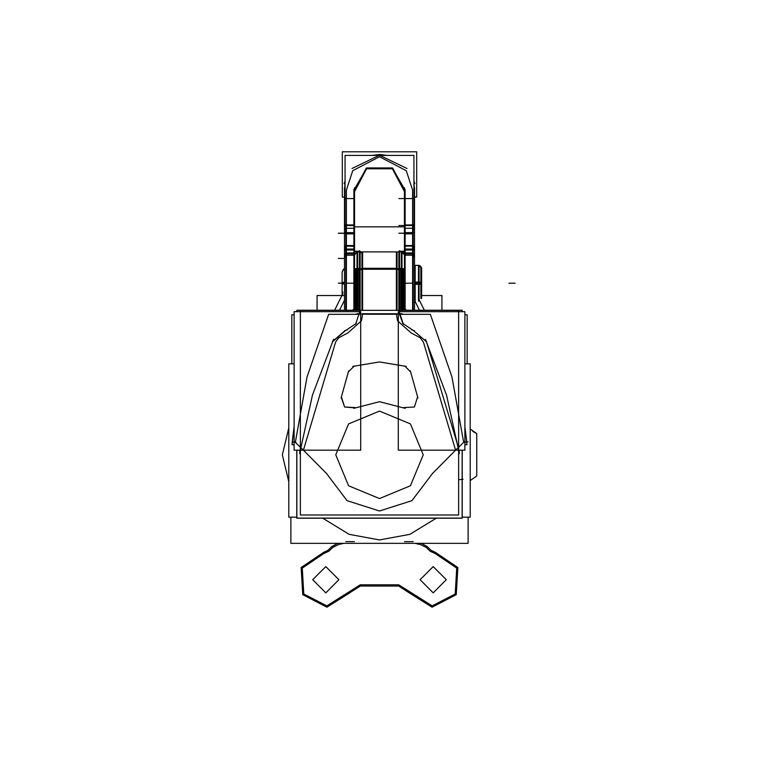 <?xml version="1.0" encoding="UTF-8"?>
<svg xmlns="http://www.w3.org/2000/svg" width="759" height="759" viewBox="0 0 759 759"><rect width="100%" height="100%" fill="white"/><g stroke="black" fill="none" stroke-linecap="round" stroke-linejoin="round"><path stroke-width="1.14" d="M404.481 271.143L401.957 269.815L401.957 251.855L398.883 251.855L401.957 251.855L398.883 251.855L401.957 251.855L398.883 251.855L401.957 251.855L398.883 251.855L398.883 269.815L400.761 269.815L400.761 310.308M358.239 310.308L358.239 269.815L360.117 269.815L360.117 251.855L357.043 251.855L360.117 251.855L357.043 251.855L360.117 251.855L357.043 251.855L360.117 251.855L357.043 251.855L357.043 269.815L354.519 271.143M362.641 251.855L362.641 269.208L362.641 251.855M458.673 453.578L459.375 453.465L458.958 451.396M300.327 453.578L299.625 453.465L300.042 451.396M361.967 270.46L361.967 251.855L397.033 251.855L397.033 270.46M362.641 259.341L362.641 269.208L396.359 269.208L396.359 251.855M412.602 246.096L412.602 249.559L412.602 246.096L412.602 249.559L412.602 246.096L412.602 249.559L405.107 249.559L405.107 246.096L405.126 309.444L405.126 253.354M405.126 246.096L405.126 249.673M412.602 228.26L412.602 233.26L405.107 233.26L405.107 245.622L412.602 245.622L412.602 233.26L405.107 233.26L405.107 245.622L412.602 246.02L405.107 245.65L412.602 246.02L412.602 228.26L412.602 233.26L412.602 228.26L412.602 233.26L405.107 233.26L405.107 246.02L412.602 246.02L412.602 233.26L405.107 233.26L405.107 246.02L412.602 246.02L412.602 233.26L405.107 233.26L405.107 228.288L405.107 246.02L412.602 246.02L412.602 233.26L406.35 233.231M405.126 245.679L405.126 232.909M353.874 233.402L353.893 228.231L346.398 228.231L346.398 225.508L346.398 228.231L353.893 228.231L353.893 225.508L346.398 225.508L346.398 190.12L346.398 228.231L353.893 228.231L353.893 225.508L346.398 225.508L346.398 190.12L352.707 170.69L346.398 190.12L352.707 170.69L346.398 190.12L346.398 228.231L353.893 228.231L353.893 190.12L366.701 167.948L392.299 167.948L405.107 190.12L405.107 228.231L412.602 228.231L412.602 225.508L405.107 225.508L405.107 228.231L412.602 228.231L412.602 190.12L406.293 170.69L379.5 156.743L352.707 170.69L379.5 156.743L406.293 170.69L379.5 156.743L352.707 170.69L379.5 156.743L352.707 170.69L346.398 190.12L346.398 228.231L353.893 228.231L353.893 190.12L366.701 167.948L392.299 167.948L405.107 190.12L405.126 233.402M408.228 233.231L398.864 233.231L405.107 233.26L405.126 225.423M353.874 249.673L353.893 246.096L353.893 249.559L353.893 246.096L353.893 249.559L353.893 246.096L353.893 249.559L346.398 249.559L346.398 310.241L346.398 255.195L353.893 255.195L353.893 253.411L346.398 253.411L346.398 255.195L353.893 255.195L353.893 253.411L346.398 253.411L346.398 255.195L353.893 255.214L353.893 309.416L353.893 253.411L346.398 253.411L346.398 246.096L346.398 296.56M346.986 255.309L344.529 257.092L346.986 255.214M346.398 228.26L346.398 246.02L353.893 246.02L353.874 225.423M344.529 225.508L353.893 225.508L353.893 190.12L366.701 167.948L392.299 167.948L405.107 190.12L405.107 228.231L412.602 228.231L412.602 190.12L406.293 170.69L379.5 156.743L406.293 170.69L412.602 190.12L406.293 170.69L412.602 190.12L412.602 225.508L405.107 225.508L405.107 228.231L412.602 228.231L412.602 190.12L412.602 225.508L406.35 225.508M345.079 189.418L344.539 189.418M345.079 190.746L344.529 190.756L345.079 183.953L344.529 190.727M345.079 190.12L344.529 190.12L345.079 190.12M414.471 190.727L413.921 183.953L414.471 190.756L413.921 190.746M414.471 190.12L413.921 190.12L414.471 190.12M413.921 189.418L414.461 189.418M413.921 225.508L414.471 225.508L413.921 225.508M405.107 296.56L405.107 255.195L412.602 255.195L412.602 249.559L405.107 249.559L405.107 255.195L412.602 255.195L412.602 249.559L405.107 249.559L405.107 255.195L412.602 255.195L412.602 253.411L405.107 253.411L405.107 255.195L412.602 255.214L412.602 310.241L412.602 249.559L405.107 249.559L405.107 246.277M405.078 252.975L413.2 252.975L413.2 310.241M404.509 255.214L413.2 255.214L404.509 255.214L404.509 307.423M405.107 309.928L405.107 255.811M413.2 245.963L413.2 249.996L404.481 250.119L404.481 251.248L404.509 249.142L413.2 249.142L413.2 253.838L405.078 253.838M404.509 245.963L404.481 250.005M414.471 247.88L413.2 245.508L404.509 245.508L404.481 246.296M413.2 245.717L413.2 232.662L404.509 232.662L404.509 245.717L413.2 245.717L414.471 247.462M412.014 233.857L404.509 233.857L404.509 228.26L413.2 228.26L404.509 228.26L404.509 224.911L413.2 224.911L413.2 233.857M353.874 245.679L353.874 232.909M346.398 246.02L353.893 246.02L353.893 228.26L353.893 233.26L346.398 233.26L346.398 246.02L353.893 246.02L353.893 233.26L346.398 233.26L346.398 246.02L353.893 246.02L353.893 233.26L346.398 233.26L346.398 246.02L353.893 246.02L353.893 233.26L347.65 233.231M346.398 310.241L346.398 255.195L353.874 255.204L353.874 253.354M354.491 255.214L345.8 255.214L354.491 255.214L354.491 307.423M353.922 252.975L345.8 252.975L345.8 310.241M346.398 311.171L346.398 255.811M354.491 245.963L354.519 250.005L345.8 249.996L345.8 245.963M346.398 255.195L353.893 255.195L353.893 249.559L346.398 249.559L346.398 253.411L346.398 246.277M354.491 246.096L354.491 245.508L345.8 245.508L344.529 247.88L345.8 246.125L344.529 247.88L345.8 246.125L354.519 246.314M354.491 245.717L354.491 232.662L345.8 232.662L345.8 245.717L344.529 247.462L345.8 245.717L344.529 247.462L345.8 245.717L354.491 245.717M345.8 233.857L345.8 228.26L354.491 228.26L345.8 228.26L345.8 224.911L354.491 224.911L354.491 233.857L346.986 233.857M344.529 283.202L342.878 283.202M418.351 265.403L414.471 265.403L419.072 265.403L419.072 284.312L414.471 284.312M418.465 265.403L418.465 283.202L418.465 265.403M421.596 283.202L418.465 283.202L418.465 301L418.465 283.202L421.596 283.202L414.471 283.202L418.465 283.202L414.471 283.202L418.465 283.202L418.465 266.153M414.471 282.082L419.072 282.082L419.072 301M459.366 479.669L463.056 479.242L459.366 479.669M405.107 255.195L412.602 255.214L412.602 296.56M353.893 309.416L353.893 296.56M345.8 233.269L354.519 233.26L338.286 233.269L353.893 233.26L353.893 228.26L353.893 233.26L346.398 233.26L346.398 245.622L353.893 246.02M412.602 255.195L412.602 253.411L405.107 253.411L412.602 253.411L412.602 249.559L405.107 249.559L405.107 253.411L412.602 253.411L405.107 253.411L405.107 249.559M405.107 228.231L412.602 228.231L412.602 225.508L398.864 225.508M353.893 255.195L353.893 249.559L353.893 253.411L346.398 253.411L353.893 253.411L353.893 249.559L353.893 253.411M353.893 228.231L353.893 190.12L366.701 167.948L392.299 167.948L405.107 190.12L405.107 225.508L405.107 190.12L392.299 167.948L366.701 167.948L353.893 190.12L353.893 225.508L347.65 225.508M418.465 300.251L418.465 283.202L414.471 283.202M403.105 309.274L403.105 268.629L404.481 269.758L404.481 254.986L404.348 254.066L401.957 251.912L404.462 254.673M354.519 255.147L354.519 269.758L355.895 268.629L355.895 309.274M432.526 473.455L411.995 500.674L379.5 511.016L347.005 500.674L326.474 473.455L347.005 500.674L379.5 511.016L411.995 500.674L432.526 473.455L411.995 500.674L379.5 511.016L347.005 500.674L326.474 473.455L347.005 500.674L379.5 511.016L411.995 500.674L432.526 473.455L455.628 450.144L432.526 473.455L455.628 450.144L423.446 342.11L455.628 450.144L423.446 342.11L420.22 337.746L423.446 342.11L420.22 337.746L411.084 332.945L420.22 337.746L411.084 332.945L397.498 320.772L396.359 314.245L362.641 314.245L396.359 314.245L397.498 320.772L411.084 332.945L397.498 320.772L396.359 314.245L362.641 314.245L361.502 320.772L362.641 314.245L396.359 314.245L397.498 320.772L396.359 314.245L362.641 314.245L361.502 320.772L347.916 332.945L361.502 320.772L347.916 332.945L338.78 337.746L347.916 332.945L338.78 337.746L335.554 342.11L338.78 337.746L335.554 342.11L303.372 450.144L335.554 342.11L303.372 450.144L326.474 473.455L347.005 500.674L379.5 511.016L411.995 500.674L432.526 473.455L455.628 450.144L432.526 473.455M379.5 498.53L348.59 485.722L335.782 454.812L348.59 423.901L379.5 411.093L410.41 423.901L423.218 454.812L410.41 485.722L379.5 498.53L348.59 485.722L335.782 454.812L348.59 423.901L379.5 411.093L410.41 423.901L423.218 454.812L410.41 485.722L379.5 498.53L410.41 485.722L423.218 454.812L410.41 423.901L379.5 411.093L348.59 423.901L335.782 454.812L348.59 485.722L379.5 498.53L348.59 485.722L335.782 454.812L348.59 423.901L379.5 411.093L410.41 423.901L423.218 454.812L410.41 485.722L379.5 498.53M323.751 553.596L302.272 568.149L303.837 594.041L326.882 605.919L360.25 584.809L398.75 584.809L432.175 605.919L455.201 593.984L456.7 568.102L435.249 553.596L430.182 551.271L426.302 547.419L420.135 544.412L415.002 543.321L420.135 544.412L417.441 543.994L420.135 544.412L426.302 547.419L420.135 544.412L426.302 547.419L430.182 551.271L426.302 547.419L430.182 551.271L435.249 553.596L430.182 551.271L435.249 553.596L456.7 568.102L455.201 593.984L432.175 605.919L410.154 592.2L432.175 605.919L455.201 593.984L456.7 568.102L435.249 553.596L456.7 568.102L455.201 593.984L432.175 605.919L398.75 584.809L410.154 592.2L398.75 584.809L360.25 584.809L398.75 584.809L360.25 584.809L326.882 605.919L303.837 594.041L302.272 568.149L323.751 553.596L302.272 568.149L303.837 594.041L326.882 605.919L348.846 592.2L326.882 605.919L303.837 594.041L302.272 568.149L323.751 553.596L328.818 551.271L323.751 553.596M323.657 552.353L301.162 567.58L302.765 594.695L326.901 607.162L360.345 586.052L398.665 586.052L432.108 607.162L456.235 594.695L457.838 567.58L435.343 552.353L431.065 550.389L427.184 546.537L421.207 543.321L427.184 546.537L421.207 543.321L427.184 546.537L431.065 550.389L427.184 546.537L431.065 550.389L435.343 552.353L431.065 550.389L435.343 552.353L457.838 567.58L456.235 594.695L432.108 607.162L409.054 592.798L432.099 607.162L456.235 594.695L457.838 567.58L435.343 552.353L457.838 567.58L456.235 594.695L432.099 607.162L398.665 586.052L409.054 592.798L398.665 586.052L360.345 586.052L398.665 586.052L360.345 586.052L326.901 607.162L302.765 594.695L301.162 567.58L323.657 552.353L301.162 567.58L302.765 594.695L326.892 607.162L349.946 592.798L326.892 607.162L302.765 594.695L301.162 567.58L323.657 552.353L327.935 550.389L323.657 552.353M353.922 191.733L366.227 168.204L392.773 168.204L405.078 191.733M354.567 191.695L366.559 168.754L392.441 168.754L404.433 191.695M354.168 310.308L354.994 308.467L354.5 307.718L353.561 310.308L354.462 307.461M404.538 308.638L404.538 307.253L405.012 309.795M322.765 518.245L349.131 534.317L379.5 539.915L349.131 534.317L322.765 518.245L349.131 534.317L379.5 539.915L349.131 534.317L322.765 518.245L349.131 534.317L379.5 539.915L409.869 534.317L436.235 518.245L409.869 534.317L379.5 539.915L409.869 534.317L436.235 518.245L409.869 534.317L379.5 539.915L409.869 534.317L436.235 518.245M328.666 314.302L307.034 377.005L295.365 442.307L307.034 377.005L328.666 314.302L307.034 377.005L295.365 442.307L307.034 377.005L328.666 314.302L307.034 377.005L295.365 442.307L300.564 447.506M333.571 339.311L312.461 395.23L299.634 453.597M357.641 269.189L357.641 310.308L357.641 269.189L357.641 310.308L357.641 269.189L359.519 269.189L357.641 269.189L359.519 269.189L357.641 269.189L357.641 251.846L357.641 269.189L357.641 251.846L357.641 269.189L357.641 251.846L359.519 251.846L357.641 251.846M459.366 453.597L446.539 395.23L425.429 339.311M426.387 341.398L458.436 447.506L463.635 442.307L451.966 377.005L430.334 314.302L451.966 377.005L463.635 442.307L451.966 377.005L430.334 314.302L451.966 377.005L463.635 442.307L451.966 377.005L430.334 314.302M401.359 251.846L401.359 269.189L401.359 251.846L401.359 269.189L401.359 251.846L399.481 251.846L401.359 251.846L399.481 251.846L401.359 251.846L399.481 251.846L401.359 251.846L399.481 251.846L401.359 251.846L401.359 269.189L399.481 269.189L401.359 269.189L399.481 269.189L401.359 269.189L401.359 310.308L401.359 269.189M405.202 408.361L379.5 401.729L353.798 408.361M403.769 407.574L414.414 406.985L417.611 396.805M406.245 366.417L379.5 361.939L352.755 366.417M341.389 396.805L344.586 406.985L355.231 407.574M348.476 371.426L341.227 397.384L344.586 406.985L354.709 407.868M288.752 427.915L282.31 454.812L288.752 481.709L282.31 454.812L288.752 427.915L282.31 454.812L288.752 481.709L282.31 454.812L288.752 427.915L282.31 454.812L288.752 481.709L282.31 454.812L288.752 427.915L282.31 454.812L288.752 481.709L282.31 454.812L288.752 427.915L282.31 454.812L288.752 481.709L282.31 454.812L288.752 427.915L282.31 454.812L288.752 481.709L282.31 454.812L288.752 427.915M420.097 579.724L433.209 566.612L446.32 579.724L433.209 592.845L420.097 579.724L433.209 566.612L446.32 579.724L433.209 592.845L420.097 579.724L433.209 566.612L446.32 579.724L433.209 592.845L420.097 579.724L433.209 566.612L446.32 579.724L433.209 592.845L420.097 579.724L433.209 566.612L446.32 579.724L433.209 592.845L420.097 579.724L433.209 566.612L446.32 579.724L433.209 592.845L420.097 579.724L433.209 566.612L446.32 579.724L433.209 592.845L420.097 579.724L433.209 566.612L446.32 579.724L433.209 592.845L420.097 579.724M312.68 579.724L325.791 566.612L338.903 579.724L325.791 592.845L312.68 579.724L325.791 566.612L338.903 579.724L325.791 592.845L312.68 579.724L325.791 566.612L338.903 579.724L325.791 592.845L312.68 579.724L325.791 566.612L338.903 579.724L325.791 592.845L312.68 579.724L325.791 566.612L338.903 579.724L325.791 592.845L312.68 579.724L325.791 566.612L338.903 579.724L325.791 592.845L312.68 579.724L325.791 566.612L338.903 579.724L325.791 592.845L312.68 579.724L325.791 566.612L338.903 579.724L325.791 592.845L312.68 579.724M354.462 307.253L354.519 270.574L355.44 269.597L354.519 270.574L354.519 254.986L357.043 251.912L354.519 255.015M361.967 251.931L360.117 253.136L361.967 251.931M346.986 228.355L344.529 230.138L346.986 228.355M412.014 228.355L414.471 230.138L412.014 228.355M412.014 255.309L414.471 257.092L412.014 255.309M344.529 268.743L343.466 269.35L342.129 272.168L343.229 269.559L344.529 268.743M419.072 265.46L420.429 266.086L421.596 268.525L419.072 265.46L419.936 265.764M419.964 265.773L420.837 266.494M290.849 517.164L290.849 543.321L468.151 543.321L468.151 517.164M401.957 251.912L404.481 254.948L401.957 251.912L404.481 254.958L404.481 270.574L404.481 254.948L404.481 270.574L401.957 269.217L404.481 270.574L404.481 254.977L401.957 251.912L404.481 254.958L401.957 251.912L404.481 254.958L404.481 270.574L403.56 269.597L404.481 270.574L404.481 254.977L401.957 251.912M398.883 251.248L405.078 251.248L398.883 251.248M317.053 310.241L317.053 295.507L343.931 295.507L317.053 295.507L317.053 310.241M421.596 295.507L441.947 295.507L421.596 295.507M441.947 310.241L441.947 295.507L441.947 310.241M294.084 311.636L294.084 450.163L360.762 450.163L360.762 311.636L294.084 311.636L296.835 311.636L296.835 310.241L353.628 310.241M353.922 270.432L353.922 251.248L360.117 251.248L353.922 251.248L353.922 270.432M354.576 271.39L354.576 307.974M358.239 268.335L355.051 268.923L355.051 308.078M355.221 314.302L358.239 313.809M356.436 310.308L354.757 308.239M354.832 308.666L356.056 310.308L354.832 308.666L354.007 310.308L354.519 308.05L354.007 310.308M300.147 450.163L299.976 451.32L300.147 450.163M332.376 341.948L345.687 330.374M345.108 330.535L332.613 341.398M347.347 329.899L344.539 330.706M356.322 323.296L346.189 330.212M359.5 312.623L355.601 324.254M357.603 314.33L359.557 314.33M359.519 250.622L359.519 314.454M360.117 313.78L357.043 313.78M360.117 310.308L360.117 268.316L357.043 268.316L357.043 310.308M354.5 307.718L354.519 270.574L357.043 269.217L355.44 269.597L355.43 308.552L355.44 269.597L357.043 269.217L355.44 269.597L355.43 308.552M354.519 253.848L354.519 309.378M354.519 307.822L354.519 254.967L354.519 270.574L355.44 269.597L354.519 270.574L354.519 254.967L354.519 307.822L354.519 187.71M353.561 310.308L353.988 309.795M464.916 444.85L466.994 444.66L464.916 426.511L466.738 441.994L463.635 442.307L466.738 441.994L463.635 442.307L466.738 441.994L464.916 426.511L466.738 442.592M464.916 363.874L470.248 363.874L470.248 517.164L462.212 517.164M296.788 517.164L288.752 517.164L288.752 363.874L294.084 363.874M294.084 444.85L292.006 444.66L294.084 426.511L292.262 441.994L294.084 426.511L292.262 441.994L294.084 442.174L292.262 441.994L294.084 426.511L292.262 442.592M462.212 450.163L462.212 518.103L296.788 518.103L296.788 450.163M458.673 451.681L460.191 450.163M464.916 445.438L465.561 444.793M459.024 451.32L458.853 450.163L459.024 451.32M413.313 330.374L426.624 341.948M464.916 450.163L398.238 450.163L398.238 311.636L464.916 311.636L464.916 450.163M430.334 314.292L401.729 314.33M399.519 314.302L403.029 323.78M458.436 447.506L463.635 442.307L458.436 447.506M414.461 330.706L411.653 329.899M412.811 330.212L402.678 323.296M403.399 324.254L399.49 312.623M399.481 250.622L399.481 314.454M399.443 314.33L401.397 314.33M401.957 313.78L398.883 313.78M401.957 310.308L401.957 268.316L398.883 268.316L398.883 310.308M404.481 253.848L404.481 309.368M404.424 307.974L404.424 271.39M403.949 308.078L403.949 268.923L400.761 268.335M403.779 314.292L400.761 313.809M404.253 308.239L402.564 310.308M404.993 310.308L404.168 308.666L402.944 310.308L404.168 308.666L404.993 310.308L404.168 308.666L403.57 309.378L404.168 308.666L404.993 310.308L404.481 308.05L404.168 308.666M404.481 307.907L406.245 310.241M404.5 307.67L405.439 310.308M404.5 307.718L404.006 308.467L404.832 310.308M293.439 444.793L294.084 445.438M298.809 450.163L300.327 451.681M354.519 307.907L352.755 310.241M359.519 310.308L359.519 253.686M363.238 268.363L360.117 268.904M361.967 269.246L360.117 269.777L361.967 269.246M399.481 310.308L399.481 253.686M395.762 268.363L398.883 268.904M361.967 313.78L397.033 313.78M361.967 310.308L361.967 268.335L397.033 268.335L397.033 310.308M362.641 310.308L362.641 269.208L396.359 269.208L396.359 310.308L396.359 269.208L362.641 269.208L362.641 310.308L362.641 269.208L396.359 269.208L396.359 310.308L396.359 269.208L362.641 269.208L362.641 310.308M397.763 314.273L361.948 314.273M296.835 450.163L296.835 518.245L462.165 518.245L462.165 450.163M462.165 311.636L462.165 310.241L405.372 310.241M417.905 397.963L410.344 370.857M410.685 372.005L404.68 365.914M354.32 365.914L348.315 372.005M348.656 370.857L341.095 397.963M458.673 515.029L458.673 310.308L300.327 310.308L300.327 515.029L458.673 515.029M326.474 473.455L303.372 450.144L326.474 473.455L303.372 450.144L335.554 342.11L338.78 337.746L347.916 332.945L361.502 320.772L362.641 314.245L361.502 320.772L347.916 332.945L338.78 337.746L335.554 342.11L303.372 450.144L326.474 473.455M398.883 269.777L397.033 269.246L398.883 269.777M291.826 363.874L291.826 314.795L294.084 314.795M464.916 314.795L467.174 314.795L467.174 363.874M414.471 310.241L414.471 187.739M404.481 307.812L404.481 187.71M405.126 253.487L405.126 249.483M405.126 226.21L405.126 189.418M344.529 310.241L344.529 187.739M344.529 257.064L345.8 255.299M344.529 254.17L345.8 253.032M344.529 254.739L345.8 253.487M346.986 249.208L344.529 250.47M344.529 250.887L345.8 249.635M344.529 247.956L346.986 246.191M344.529 247.576L346.986 245.812M344.529 232.577L346.986 232.652M344.529 230.091L345.8 228.336M344.529 224.503L346.986 224.892M344.624 224.379L344.624 190.756M414.471 195.642L413.921 179.162M392.593 155.367L366.407 155.367M345.079 179.162L344.529 195.642M414.471 196.154L413.921 178.773M392.877 155.367L366.123 155.367M345.079 178.773L344.529 196.154M414.471 197.027L416.719 197.027L416.719 151.838L342.281 151.838L342.281 197.027L344.529 197.027M388.409 155.367L370.591 155.367L388.409 155.367M386.682 155.367L372.318 155.367M387.213 155.367L379.092 154.504L379.092 155.064L407.014 168.536M413.921 181.287L414.86 183.507M385.297 155.367L379.5 154.551L386.986 155.367L379.5 154.551L372.014 155.367M351.986 168.536L379.908 155.064L379.908 154.532L371.901 155.367M345.079 181.287L344.14 183.507M414.376 190.756L414.376 224.379M412.014 224.892L414.471 224.503M414.471 230.091L413.2 228.336M412.014 245.812L414.471 247.576M412.014 232.652L414.471 232.577M412.014 246.191L414.471 247.956M413.2 245.603L414.471 247.349M414.471 250.887L413.2 249.635M412.014 249.208L414.471 250.47M413.2 253.904L414.471 255.166M414.471 254.739L413.2 253.487M413.2 253.032L414.471 254.17M414.471 257.064L413.2 255.299M413.2 246.096L404.509 246.096M412.602 245.622L405.107 245.622M404.509 226.884L354.491 226.884M413.921 226.884L413.921 155.367L345.079 155.367L345.079 226.884M353.874 189.418L353.874 226.21M353.922 253.838L345.8 253.838L345.8 249.142L354.491 249.142L354.519 251.248L354.519 250.005M353.874 249.483L353.874 253.487M346.398 249.559L353.893 249.559M344.529 284.255L342.878 283.838M421.596 284.122L417.877 284.312M421.596 267.918L421.596 298.477M420.847 267.918L420.847 298.477M415.22 265.47L415.22 300.925M344.529 282.139L342.878 282.557M421.539 282.31L417.877 282.082M357.043 251.912L354.519 254.929L357.043 251.912M470.248 480.561L476.766 476.026L476.766 433.598L470.248 429.063L476.766 433.598L472.667 431.283L476.766 433.598L472.667 431.283L476.766 433.598L472.667 431.283L476.766 433.598L472.667 431.283L476.766 433.598L472.667 431.283L476.766 433.598L476.766 476.026L476.766 433.598L476.766 476.026L476.766 433.598L476.766 476.026L476.766 433.598L476.766 476.026L476.766 433.598L476.766 476.026L476.766 433.598L476.766 476.026L470.248 480.561M339.358 283.069L342.129 283.069L339.358 283.069M403.57 308.552L403.56 269.597L403.57 308.552L403.56 269.597L401.957 269.217L403.56 269.597M292.3 442.905L292.262 441.994L295.963 442.364L294.084 442.174M356.939 314.302L328.666 314.292M294.947 441.88L302.604 449.537L294.947 441.88M359.51 313.78L359.481 314.302M468.028 441.871L463.635 442.307M354.462 307.518L353.314 310.241L354.462 307.518M342.878 293.667L334.662 310.241L342.878 293.667M339.539 310.241L344.529 300.203L339.539 310.241M414.471 300.203L419.461 310.241L414.471 300.203M424.338 310.241L419.072 299.615L424.338 310.241M397.763 314.245L361.948 314.245L397.763 314.245M397.498 320.772L411.084 332.945L420.22 337.746L423.446 342.11L455.628 450.144L423.446 342.11L420.22 337.746L411.084 332.945L397.498 320.772M301.75 448.503L326.958 473.939L301.75 448.503M432.042 473.939L457.25 448.503L432.042 473.939M379.5 154.874L373.703 155.367M346.398 225.508L353.893 225.508L346.398 225.508M343.998 543.321L338.865 544.412L332.698 547.419L328.818 551.271L332.698 547.419L328.818 551.271L332.698 547.419L338.865 544.412L332.698 547.419L338.865 544.412L343.998 543.321M337.793 543.321L331.816 546.537L327.935 550.389L331.816 546.537L327.935 550.389L331.816 546.537L337.793 543.321M404.481 233.231L413.2 233.269M413.2 249.009L405.107 249.009M404.481 255.792L405.126 255.185M405.107 198.592L398.864 198.592M404.481 228.801L405.126 228.174M344.529 198.592L346.398 198.592M344.529 258.449L338.286 258.449L344.529 258.449M344.529 249.009L346.398 249.009M342.129 282.395L342.129 294.226L342.129 283.202L338.286 283.202L342.129 283.202L339.529 283.202L342.129 283.202L339.529 283.202L342.129 283.202L339.529 283.202L342.129 283.202L339.529 283.202L342.129 283.202L342.129 272.168L342.129 283.999M354.491 541.66L345.8 541.66M344.529 254.085L346.986 252.899M344.529 247.88L345.8 246.125M344.529 247.462L345.8 245.717M344.624 232.349L346.986 232.482M344.624 224.066L346.986 224.721M379.5 154.551L386.986 155.367M412.014 224.721L414.376 224.066M412.014 232.482L414.376 232.349M412.602 198.592L406.35 198.592M412.602 249.009L406.35 249.009M412.014 252.899L414.471 254.085M413.2 541.66L404.509 541.66M413.2 283.202L404.509 283.202M414.471 249.009L408.228 249.009M412.602 253.411L412.602 249.559M414.471 198.592L408.228 198.592M413.2 198.592L404.509 198.592M414.471 225.508L408.228 225.508M413.2 225.508L404.509 225.508M353.893 198.592L347.65 198.592M353.893 249.009L347.65 249.009M354.491 283.202L345.8 283.202M354.491 249.009L345.8 249.009M354.491 198.592L345.8 198.592M344.529 233.231L338.286 233.231L344.529 233.269M354.491 225.508L345.8 225.508M515.133 283.202L508.891 283.202L515.133 283.202M403.911 251.855L400.107 251.855M368.087 251.855L358.257 251.855M355.089 251.855L358.893 251.855M354.519 269.777L354.519 266.172M354.092 309.625L353.609 310.26M396.929 251.855L400.743 251.855M405.391 310.26L404.908 309.625M414.471 198.327L414.812 197.027L414.471 198.327M344.188 197.027L344.529 198.327L344.188 197.027M413.921 181.505L414.803 183.393M345.079 181.505L344.197 183.393M342.366 295.507L342.129 294.226L342.366 295.507M342.878 292.016L342.129 294.226M421.378 267.386L421.53 267.927"/></g></svg>
